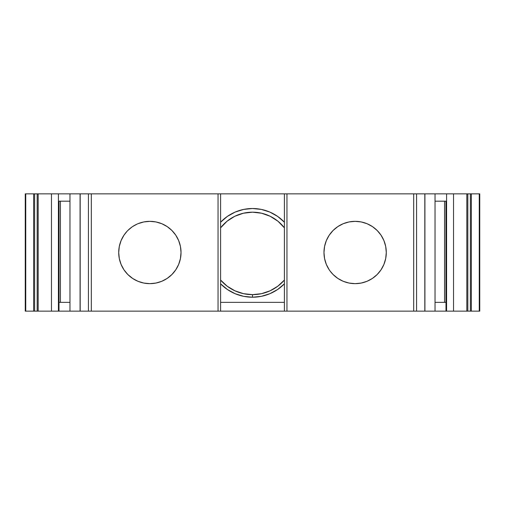 <?xml version="1.0" encoding="UTF-8"?>
<svg xmlns="http://www.w3.org/2000/svg" width="505" height="505" viewBox="0 0 505 505"><rect width="100%" height="100%" fill="white"/><g stroke="black" fill="none" stroke-linecap="round" stroke-linejoin="round"><path stroke-width="0.76" d="M445.959 201.186L445.959 302.35L435.032 302.35L445.997 302.35L445.959 201.186L445.997 311.143L446.578 311.143L446.578 193.857L413.69 193.857L413.69 311.143L416.574 311.143L416.574 193.857L286.954 193.857L286.954 311.143L220.609 311.143L220.609 193.857L286.954 193.857L286.954 311.143L284.391 311.143L284.391 193.857L218.046 193.857L220.609 193.857L220.609 311.143L218.046 311.143L218.046 193.857L91.31 193.857L91.31 311.143L88.425 311.143L218.046 311.143L218.046 193.857L220.609 193.857L220.609 311.143L218.046 311.143L218.046 193.857L88.425 193.857L88.425 311.143L91.31 311.143L91.31 193.857L88.425 193.857L88.425 311.143L80.08 311.143L80.08 193.857L58.422 193.857L58.422 201.186L69.968 201.186L58.422 201.186L58.422 311.143L59.003 311.143L58.965 302.35M149.878 283.652A31.152 31.152 0 0 0 180.878 249.445A31.152 31.152 0 0 0 149.871 221.348A31.152 31.152 0 0 1 181.024 252.5A31.152 31.152 0 0 1 149.871 283.652L143.792 283.059A31.152 31.152 0 0 0 149.865 283.652A31.152 31.152 0 0 1 118.713 252.5A31.152 31.152 0 0 1 149.871 221.348A31.152 31.152 0 0 0 127.847 230.463M132.039 226.953L127.841 230.469A31.152 31.152 0 0 0 119.319 246.402L121.086 240.576L123.965 235.191L127.127 231.202M119.313 246.44A31.152 31.152 0 0 0 119.313 258.56M123.971 269.815A31.152 31.152 0 0 0 127.834 274.524L123.965 269.809L121.086 264.424L119.313 258.579A31.152 31.152 0 0 0 123.965 269.803L124.236 270.207M127.847 274.537A31.152 31.152 0 0 0 143.78 283.052M381.022 235.178A31.152 31.152 0 0 0 355.129 221.348A31.152 31.152 0 0 1 386.287 252.5A31.152 31.152 0 0 1 355.129 283.652A31.152 31.152 0 0 1 323.976 252.5A31.152 31.152 0 0 1 355.129 221.348A31.152 31.152 0 0 0 333.104 230.463L337.82 226.593L343.204 223.715L337.82 226.593M333.092 230.476A31.152 31.152 0 0 0 323.976 252.481M323.976 252.519A31.152 31.152 0 0 0 333.092 274.524M343.204 223.715L349.05 221.941L355.129 221.348A31.152 31.152 0 0 1 386.287 252.5A31.152 31.152 0 0 1 355.129 283.652A31.152 31.152 0 0 0 361.201 283.059L355.129 283.652L349.05 283.059L343.204 281.285L337.82 278.406L333.098 274.531A31.152 31.152 0 0 0 355.122 283.652M284.391 283.848A44.718 44.718 0 0 1 220.609 283.848L227.42 289.523L235.21 293.74L243.681 296.34L252.5 297.218L261.319 296.34L269.79 293.74L277.58 289.523L284.391 283.848A44.718 44.718 0 0 1 252.5 297.218L252.5 294.649A42.149 42.149 0 0 0 284.391 280.067L277.788 286.221L270.036 290.829L261.47 293.683L252.5 294.649A42.149 42.149 0 0 0 284.391 280.067M60.436 201.186L60.436 302.35M444.564 302.35L444.564 201.186M479.258 311.143L471.367 311.143L471.367 193.857L470.37 193.857L470.37 311.143L479.258 311.143L479.258 193.857L471.367 193.857L479.75 193.857L479.75 311.143L479.258 311.143L479.75 311.143L479.75 193.857L479.258 193.857L479.258 311.143L479.75 311.143L479.75 193.857L479.258 193.857L479.258 311.143L470.37 311.143L471.367 311.143L471.367 193.857L470.37 193.857L470.37 311.143L467.832 311.143L467.832 193.857L470.37 193.857L470.37 311.143L446.578 311.143L446.578 201.186L435.032 201.186L446.578 201.186L446.578 193.857L453.541 193.857L453.541 311.143L446.578 311.143L446.578 201.186L435.032 201.186M220.609 311.143L284.391 311.143L284.391 193.857L286.954 193.857L286.954 311.143L91.31 311.143L91.31 193.857L88.425 193.857L88.425 311.143L80.181 311.143L80.181 193.857L58.422 193.857L58.422 311.143L51.459 311.143L51.459 193.857L58.422 193.857L58.422 311.143L51.459 311.143L51.459 193.857L38.172 193.857L38.172 311.143L37.174 311.143L37.174 193.857L38.172 193.857L34.63 193.857L37.174 193.857L37.174 311.143L34.63 311.143L34.63 193.857L33.633 193.857L33.633 311.143L34.63 311.143L34.63 193.857L37.174 193.857L37.174 311.143L25.742 311.143L25.742 193.857L25.25 193.857L25.25 311.143L25.742 311.143L25.742 193.857L25.25 193.857L25.25 311.143L25.742 311.143L25.742 193.857L25.25 193.857L25.25 311.143L34.63 311.143L34.63 193.857L25.742 193.857L33.633 193.857L33.633 311.143L25.742 311.143M324.57 246.421L323.976 252.5L324.57 246.421L326.344 240.576L329.222 235.191L333.098 230.469M333.098 274.531L330.017 270.939M337.82 278.406L338.962 279.132M220.609 193.857L284.391 193.857L284.391 311.143L284.391 193.857L284.391 222.206L277.636 216.405L269.853 212.081L261.356 209.417L252.5 208.514L243.644 209.417L235.147 212.081L227.364 216.405L220.609 222.206A43.986 43.986 0 0 1 284.384 222.2L284.391 227.831A40.318 40.318 0 0 0 220.609 227.831L227.016 221.259L234.743 216.304L243.385 213.224L252.5 212.182L261.615 213.224L270.257 216.304L277.984 221.259L284.391 227.831A40.318 40.318 0 0 0 220.609 227.831M252.5 297.218L252.5 294.649A42.149 42.149 0 0 1 220.609 280.067L227.212 286.221L234.97 290.829L243.53 293.683L252.5 294.649L252.5 297.218A44.718 44.718 0 0 1 220.609 283.848M132.562 226.593L137.013 224.125M143.792 283.059L137.947 281.285L132.562 278.406L127.841 274.531L132.916 278.64M69.968 302.35L59.041 302.35L69.968 302.35L59.041 302.35L59.041 201.186M470.37 311.143L466.828 311.143L466.828 193.857L453.541 193.857L453.541 311.143L446.578 311.143M467.832 311.143L467.832 193.857L467.832 311.143L466.828 311.143L466.828 193.857L453.541 193.857L453.541 311.143L466.828 311.143L466.828 193.857L467.832 193.857M446.578 201.186L446.578 193.857L435.032 193.857L435.032 311.143L445.997 311.143L445.997 302.35L445.997 311.143L435.032 311.143L435.032 193.857L424.92 193.857L424.92 311.143L416.574 311.143L416.574 193.857L413.69 193.857L413.69 311.143L416.574 311.143L286.954 311.143L413.69 311.143L413.69 193.857L284.391 193.857L284.391 227.831M424.819 311.143L424.819 193.857L424.819 311.143L416.574 311.143L416.574 193.857L424.819 193.857L424.819 311.143L416.574 311.143M381.041 269.796A31.152 31.152 0 0 0 385.681 258.598L383.914 264.424L381.035 269.809L377.159 274.531L372.438 278.406L367.053 281.285L361.208 283.059A31.152 31.152 0 0 0 381.022 269.822M385.687 258.56A31.152 31.152 0 0 0 385.687 246.44M355.129 283.652A31.152 31.152 0 0 1 323.976 252.5A31.152 31.152 0 0 1 355.129 221.348L361.208 221.941L367.053 223.715L372.438 226.593L377.159 230.469L381.035 235.191L383.914 240.576L385.687 246.421A31.152 31.152 0 0 0 381.041 235.204M284.391 302.35L220.609 302.35M88.425 311.143L80.08 311.143L80.08 193.857L69.968 193.857L69.968 311.143L59.003 311.143L59.003 302.35L59.003 311.143L80.181 311.143L80.181 193.857L80.08 311.143L69.968 311.143L69.968 193.857L38.172 193.857L38.172 311.143L34.63 311.143M446.578 193.857L424.894 193.857M80.181 311.143L80.181 193.857L88.425 193.857L80.08 193.857M58.422 311.143L37.174 311.143M445.997 311.143L424.92 311.143L435.032 311.143L435.032 193.857M329.222 269.809L326.344 264.424L324.57 258.579L323.976 252.5M385.687 246.421L386.287 252.5L385.687 258.579M119.313 258.579L118.713 252.5L119.313 246.421M137.947 223.715L143.792 221.941L149.871 221.348L155.95 221.941L161.796 223.715L167.18 226.593L171.902 230.469L175.778 235.191L178.656 240.576L180.43 246.421L181.024 252.5L180.43 258.579L178.656 264.424L175.778 269.809L171.902 274.531L167.18 278.406L161.796 281.285L155.95 283.059L149.871 283.652A31.152 31.152 0 0 1 118.713 252.5A31.152 31.152 0 0 1 149.871 221.348A31.152 31.152 0 0 1 181.024 252.5A31.152 31.152 0 0 1 149.871 283.652M424.894 311.143L435.032 311.143M58.422 193.857L51.459 193.857L51.459 311.143L38.172 311.143L38.172 193.857L37.174 193.857M58.422 201.186L69.968 201.186M220.609 222.206A43.986 43.986 0 0 1 284.391 222.206M220.609 280.067A42.149 42.149 0 0 0 252.5 294.649M34.63 193.857L33.633 193.857L33.633 311.143M471.367 311.143L471.367 193.857L470.37 193.857M445.959 302.35L435.032 302.35M69.968 193.857L69.968 311.143L59.003 311.143M479.258 193.857L471.367 193.857M466.828 193.857L453.541 193.857M424.819 193.857L416.574 193.857M413.69 193.857L286.954 193.857M218.046 193.857L91.31 193.857M88.425 193.857L80.181 193.857M51.459 193.857L38.172 193.857M33.633 193.857L25.742 193.857M51.459 311.143L38.172 311.143M466.828 311.143L453.541 311.143M286.954 311.143L413.69 311.143M91.31 311.143L218.046 311.143M80.08 311.143L69.968 311.143"/></g></svg>
